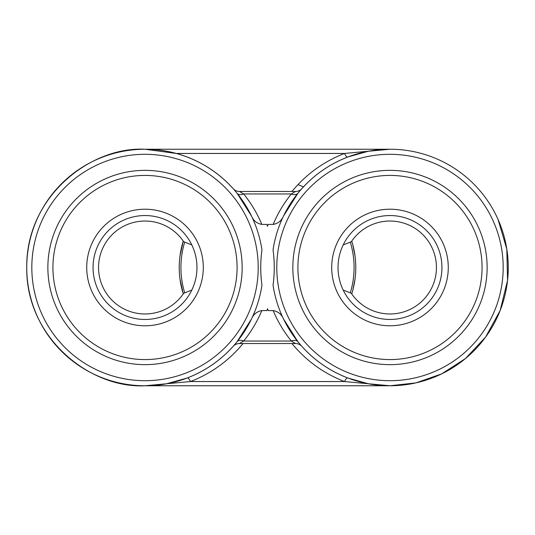 <?xml version="1.0" encoding="UTF-8"?>
<svg xmlns="http://www.w3.org/2000/svg" width="535" height="535" viewBox="0 0 535 535"><rect width="100%" height="100%" fill="white"/><g stroke="black" fill="none" stroke-linecap="round" stroke-linejoin="round"><path stroke-width="0.8" d="M214.308 199.415A97.143 97.143 0 0 1 213.097 336.796A97.143 97.143 0 0 1 75.723 335.585A97.143 97.143 0 0 1 76.926 198.204A97.143 97.143 0 0 1 214.308 199.415M210.69 202.966A92.073 92.073 0 0 1 209.546 333.178A92.073 92.073 0 0 1 79.334 332.034A92.073 92.073 0 0 1 80.477 201.822A92.073 92.073 0 0 1 210.69 202.966M107.956 303.913A51.949 51.949 0 0 1 125.344 219.417A51.949 51.949 0 0 1 196.967 267.5A51.949 51.949 0 0 1 107.956 303.913M103.436 308.354A58.288 58.288 0 0 1 104.164 225.924A58.288 58.288 0 0 1 186.588 226.646A58.288 58.288 0 0 1 185.866 309.076A58.288 58.288 0 0 1 103.436 308.354M191.804 244.923L183.672 241.726A46.458 46.458 0 0 0 98.554 267.5A46.458 46.458 0 0 0 183.672 293.274L191.804 290.077M145.012 380.693A113.193 113.193 0 0 0 258.211 267.5A113.193 113.193 0 0 0 145.012 154.307A113.193 113.193 0 0 0 31.819 267.5A113.193 113.193 0 0 0 145.012 380.693M261.949 249.852A118.262 118.262 0 0 0 145.012 149.238A118.262 118.262 0 0 0 26.75 267.5A118.262 118.262 0 0 0 251.544 318.86A118.262 118.262 0 0 0 261.949 285.148A129.243 129.243 0 0 1 261.949 249.852C260.344 261.582 260.344 273.345 261.949 285.148M343.196 290.077L351.328 293.274A46.458 46.458 0 0 0 436.446 267.5A46.458 46.458 0 0 0 351.328 241.726L343.196 244.923M354.993 255.79L352.819 244.836A88.275 88.275 0 0 0 351.742 241.118L352.819 244.836A88.275 88.275 0 0 1 352.819 290.164L351.742 293.882A88.275 88.275 0 0 0 352.819 290.164L354.999 279.196M389.988 154.307A113.193 113.193 0 0 1 503.181 267.5A113.193 113.193 0 0 1 389.988 380.693A113.193 113.193 0 0 1 276.789 267.5A113.193 113.193 0 0 1 389.988 154.307M268.002 224.787A129.243 129.243 0 0 1 268.135 224.419L273.158 224.419C277.792 213.411 283.851 203.253 291.341 193.951L243.659 193.951L239.459 191.476L295.541 191.476L291.341 193.951A8.446 5.189 38.9 0 0 297.915 193.275L283.456 216.14A118.262 118.262 0 0 1 508.25 267.5A118.262 118.262 0 0 1 389.988 385.762L415.976 382.886L441.689 373.865L465.45 358.557L485.539 337.177L500.145 310.521L507.548 280.387L506.812 249.136L498.025 219.397M234.283 189.932L233.16 188.661A8.446 8.446 0 0 0 239.459 191.476A8.446 8.446 0 0 1 233.16 188.661C217.591 171.474 198.652 159.744 176.336 153.458L145.012 149.238C90.509 146.363 26.061 196.612 26.75 267.125C25.586 337.719 90.127 388.724 145.012 385.762C159.35 385.802 173.5 383.174 187.471 377.877C205.199 370.982 220.427 360.47 233.16 346.339A8.446 8.446 0 0 1 239.459 343.523L295.541 343.523L291.341 341.049C283.851 331.747 277.792 321.588 273.158 310.581L268.135 310.581A129.243 129.243 0 0 1 268.002 310.213M234.276 345.075L233.16 346.339A8.446 8.446 0 0 1 239.459 343.523L243.659 341.049A8.446 5.189 38.9 0 0 237.085 341.725L251.544 318.86C253.563 314.199 256.994 311.437 261.842 310.581L266.865 310.581L267.5 308.748L268.135 310.581M145.012 149.238L389.988 149.238C375.65 149.198 361.499 151.826 347.529 157.123C329.801 164.018 314.573 174.53 301.84 188.661A8.446 8.446 0 0 1 295.541 191.476A8.446 8.446 0 0 0 301.84 188.661L300.724 189.925M351.963 302.904A51.949 51.949 0 0 1 354.585 229.482A51.949 51.949 0 0 1 428.007 232.096A51.949 51.949 0 0 1 425.392 305.518A51.949 51.949 0 0 1 351.963 302.904M461.083 201.3A97.143 97.143 0 0 1 456.188 338.595A97.143 97.143 0 0 1 318.887 333.7A97.143 97.143 0 0 1 323.789 196.405A97.143 97.143 0 0 1 461.083 201.3M457.378 204.758A92.073 92.073 0 0 1 452.73 334.89A92.073 92.073 0 0 1 322.598 330.242A92.073 92.073 0 0 1 327.239 200.11A92.073 92.073 0 0 1 457.378 204.758M347.329 307.217A58.288 58.288 0 0 1 350.264 224.84A58.288 58.288 0 0 1 432.648 227.783A58.288 58.288 0 0 1 429.705 310.16A58.288 58.288 0 0 1 347.329 307.217M297.941 184.642A88.275 88.275 0 0 1 303.459 186.882M350.264 242.067A86.583 86.583 0 0 1 350.264 292.933M184.736 292.933A86.583 86.583 0 0 1 184.736 242.067M180.007 279.216L183.258 293.882A88.275 88.275 0 0 1 183.258 241.118L180.001 255.817M268.135 224.419L267.5 226.251L266.865 224.419L261.842 224.419C256.981 223.55 253.543 220.788 251.544 216.14L237.085 193.275A8.446 5.189 -38.9 0 0 243.659 193.951C251.149 203.253 257.208 213.411 261.842 224.419M300.717 345.068L301.84 346.339C314.573 360.47 329.801 370.982 347.529 377.877C361.499 383.174 375.657 385.802 389.988 385.762A118.262 118.262 0 0 1 283.456 318.86L297.915 341.725A8.446 5.189 -38.9 0 0 291.341 341.049L243.659 341.049C251.149 331.747 257.208 321.588 261.842 310.581M243.071 343.523C228.84 360.75 211.318 373.417 190.507 381.542L344.493 381.542L389.988 385.762L145.012 385.762L190.507 381.542A8.446 1.712 69 0 0 187.471 377.877M389.988 149.238L344.493 153.458L176.336 153.458M347.529 157.123A8.446 1.712 69 0 1 344.493 153.458C323.682 161.583 306.16 174.249 291.929 191.476M273.158 224.419C278.006 223.563 281.437 220.801 283.456 216.14A118.262 118.262 0 0 0 273.051 249.852C274.656 261.582 274.656 273.345 273.051 285.148A129.243 129.243 0 0 0 273.051 249.852M273.051 285.148A118.262 118.262 0 0 0 283.456 318.86C281.457 314.212 278.019 311.45 273.158 310.581M301.546 346.011L301.84 346.339A8.446 8.446 0 0 0 295.541 343.523M291.929 343.523C306.16 360.75 323.682 373.417 344.493 381.542A8.446 1.712 111 0 1 347.529 377.877M266.998 224.787A129.243 129.243 0 0 0 266.865 224.419M267.373 309.116A129.243 129.243 0 0 0 267.5 308.748M295.755 385.762L239.245 385.762M295.755 149.238L239.245 149.238M348.131 156.889L368.582 151.191M186.869 378.111L166.418 383.809M368.582 383.809L348.131 378.111"/></g></svg>

